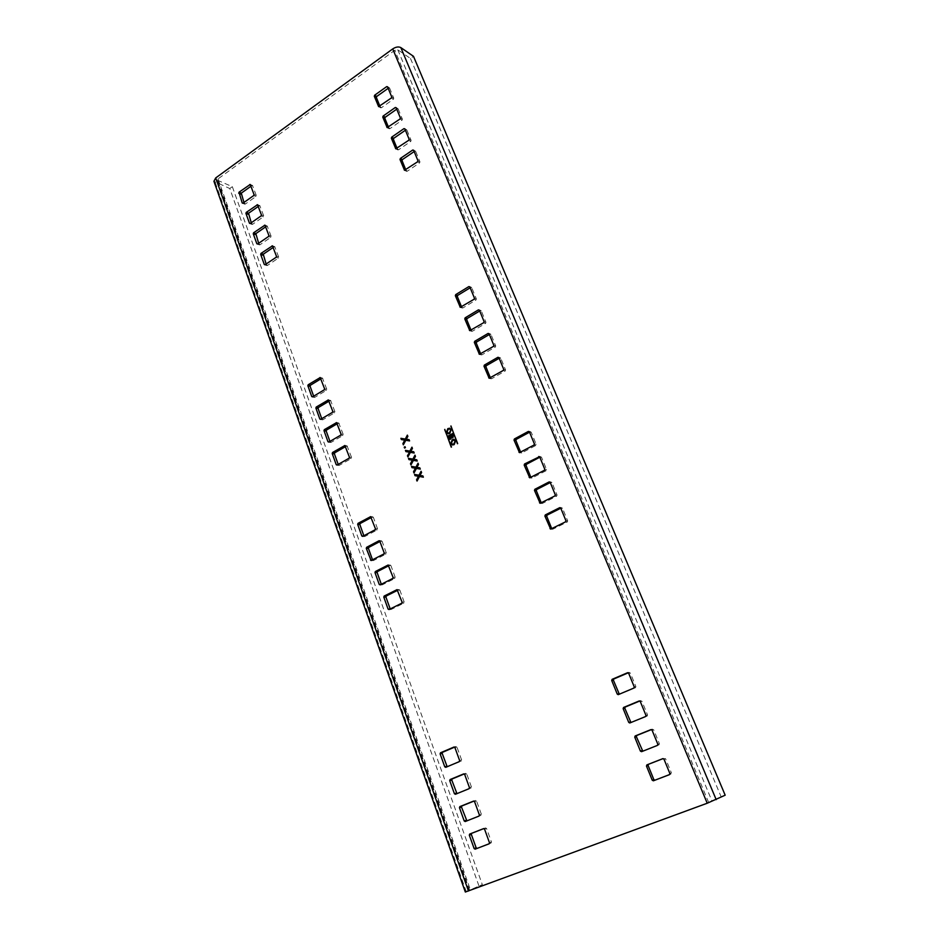 <?xml version="1.0" encoding="UTF-8"?>
<svg xmlns="http://www.w3.org/2000/svg" width="939" height="939" viewBox="0 0 939 939"><rect width="100%" height="100%" fill="white"/><g stroke="black" fill="none" stroke-linecap="round" stroke-linejoin="round"><path stroke-width="0.7" stroke-dasharray="4.7 3.52" d="M372.548 559.867L373.522 560.524L385.976 554.045L386.328 552.977L382.067 541.251L380.037 541.451M465.333 892.038L482.317 884.608L469.324 890.489L217.332 180.171L218.001 178.915L394.767 50.295L397.796 49.802L410.496 58.488L413.489 56.328M469.324 890.489L708.687 802.516L725.178 795.192M345.575 446.588L347.054 445.884L344.871 445.532M338.204 464.406L339.272 465.357L351.256 458.537L351.597 457.493L347.054 445.884M273.237 247.427L274.716 246.664L272.463 245.83M266.124 264.035L267.333 265.526L278.367 258.084L278.695 257.086L274.716 246.664M490.381 377.783L491.602 378.734L505.194 371.011L505.581 369.896L500.78 358.24L499.161 358.275M405.765 169.771L407.174 171.285L419.592 162.905L419.956 161.825L415.66 151.39L414.181 151.555M337.277 423.735L338.756 423.019L336.573 422.609M329.941 441.412L331.009 442.422L342.888 435.532L343.228 434.487L338.756 423.019M265.737 226.804L267.228 226.029L264.962 225.149M258.659 243.283L259.892 244.833L270.819 237.332L271.148 236.335L267.228 226.029M480.651 353.85L481.883 354.86L495.346 347.054L495.722 345.939L490.98 334.437L489.383 334.484M397.033 148.303L398.453 149.864L410.766 141.437L411.118 140.357L406.869 130.04L405.413 130.228M329.073 401.141L330.551 400.413L328.357 399.955M321.76 418.677L322.852 419.756L334.613 412.784L334.953 411.752L330.551 400.413M258.331 206.404L259.81 205.629L257.544 204.702M251.276 222.766L252.521 224.362L263.366 216.803L263.683 215.806L259.81 205.629M471.026 330.199L472.294 331.279L485.604 323.392L485.979 322.288L481.308 310.915L479.723 310.985M388.406 127.094L389.838 128.702L402.033 120.215L402.385 119.147L398.195 108.947L396.751 109.147M320.95 378.804L322.441 378.077L320.234 377.56M313.673 396.211L314.788 397.338L326.443 390.307L326.784 389.274L322.441 378.077M250.995 186.215L252.474 185.441L250.208 184.467M243.964 202.46L245.232 204.103L255.983 196.497L256.3 195.512L252.474 185.441M461.519 306.83L462.81 307.98L475.991 300.022L476.366 298.907L471.742 287.686L470.181 287.768M379.872 106.119L381.328 107.785L393.406 99.229L393.758 98.172L389.615 88.09L388.183 88.301M381.328 584.258L382.279 584.844L394.849 578.459L395.213 577.391L390.894 565.513L388.84 565.701M390.213 608.953L391.14 609.458L403.829 603.155L404.193 602.087L399.826 590.079L397.76 590.232M529.549 432.198L531.228 432.222L536.204 444.323L535.817 445.45L521.791 452.915L519.467 452.633M520.652 452.187L521.333 452.985M539.843 457.211L541.533 457.258L546.568 469.512L546.169 470.65L532.014 478.021L529.737 477.81M530.887 477.364L531.568 478.092M541.263 502.858L542.355 503.445L556.663 496.168L557.073 495.017L551.956 482.611L550.254 482.552M551.768 528.68L552.836 529.185L567.297 522.002L567.696 520.863L562.531 508.292L560.806 508.21M363.874 535.758L364.872 536.486L377.208 529.925L377.56 528.868L373.346 517.272L371.339 517.495M447.164 766.729L461.26 761.118L461.648 760.015L456.941 747.068L454.605 747.139M456.953 793.643L471.073 788.079L471.448 786.976L466.683 773.865L465.779 773.302L464.253 773.936M466.894 820.874L480.991 815.381L481.378 814.277L476.554 801.002L475.603 800.439L473.995 801.084M489.219 843.738L491.05 843.034L491.437 841.919L486.555 828.48L485.545 827.905L483.785 828.597M642.804 751.188L658.967 744.885L659.401 743.7L653.65 729.709L651.396 729.591M669.566 774.569L671.397 772.844L665.563 758.665L663.087 758.606M630.949 722.514L647.135 716.128L647.57 714.943L641.889 701.14L639.788 700.999M619.317 694.203L635.468 687.747L635.891 686.573L630.292 672.946L628.297 672.805M217.332 180.171L232.332 186.685L482.317 884.608M478.925 885.853L229.773 188.528L213.928 181.297M229.773 188.528L232.332 186.685M410.496 58.488L721.093 796.695M450.955 425.942L457.763 443.795M444.793 429.393L451.553 447.21M452.856 437.797L453.713 435.508L452.962 433.583M452.328 437.926L453.173 437.867M450.837 439.159L451.882 437.644M450.098 439.335L451.154 439.217M450.18 438.548L449.171 436.576L450.767 435.684M452.211 437.21L451.295 435.391L452.715 434.604M414.533 474.418L419.334 475.275M421.564 472.528L421.423 471.331M419.956 475.404L421.893 472.575M422.855 475.932L420.285 475.451M423.665 477.235L423.184 475.979M417.045 481.061L419.803 476.531M408.465 458.349L413.23 459.171M415.437 456.413L415.308 455.239M413.841 459.288L415.777 456.46M416.728 459.781L414.169 459.335M417.526 461.084L417.057 459.84M410.953 464.934L413.688 460.415M404.826 447.926L405.718 447.668L405.108 446.894M401.364 439.558L405.073 440.18M407.819 436.342L407.69 435.18M406.552 439.264L408.148 436.4M409.557 440.919L409.416 439.734M405.754 440.285L409.885 440.978M403.359 444.851L406.082 440.344M405.437 450.356L410.202 451.166M412.397 448.396L412.268 447.234M410.801 451.272L412.726 448.455M413.676 451.765L411.129 451.33M414.486 453.068L414.005 451.823M407.925 456.917L410.66 452.41M416.282 467.211L411.822 466.413M418.501 464.453L418.36 463.267M416.893 467.329L418.829 464.5M419.78 467.845L417.221 467.376M420.59 469.148L420.12 467.892M413.993 472.986L416.74 468.455M451.213 429.675L449.793 428.266M449.781 433.419L451.53 429.745M448.22 433.783L450.11 433.478M448.29 433.032L447.34 432.069L448.431 429.393L449.734 429.006M455.591 440.872L454.136 439.429M454.159 444.617L455.908 440.931M452.621 444.98L454.476 444.675M452.68 444.217L451.706 443.243L452.798 440.567L454.089 440.18M379.638 540.782L381.175 540.852M218.001 178.915L470.509 890.102M708.687 802.516L394.767 50.295M469.653 890.313L217.825 180.628M215.231 182.506L466.214 891.581M397.796 49.802L712.044 801.167M345.212 445.72L346.679 445.955M347.524 446.307L345.352 445.966M349.425 457.176L351.597 457.493M351.256 458.537L349.073 458.22M337.078 465.063L339.272 465.357M338.416 464.993L337.418 464.864M272.791 246.206L274.247 246.734M275.021 246.992L272.78 246.159M276.453 256.277L278.695 257.086M278.367 258.084L276.125 257.286M266.559 265.268L267.333 265.526M500.78 358.24L498.902 357.63M498.891 357.606L499.806 357.912M503.703 369.309L505.581 369.896M505.194 371.011L503.316 370.424M489.7 378.182L491.602 378.734M490.628 378.394L489.771 378.135M415.66 151.39L413.641 150.252M413.794 150.604L414.768 151.156M417.949 160.71L419.956 161.825M419.592 162.905L417.585 161.79M405.143 170.194L407.174 171.285M406.282 171.039L404.897 170.299M336.901 422.82L338.369 423.09M339.214 423.43L337.019 423.031M341.045 434.111L343.228 434.487M342.888 435.532L340.704 435.156M328.814 442.069L331.009 442.422M330.176 442.069L329.096 441.905M265.279 225.536L266.746 226.111M267.521 226.358L265.256 225.477M268.894 235.478L271.148 236.335M270.819 237.332L268.566 236.475M257.615 243.999L259.892 244.833M259.117 244.574L257.591 244.023M490.98 334.437L490.017 334.108M493.832 345.294L495.722 345.939M495.346 347.054L493.445 346.409M479.97 354.238L481.883 354.86M480.921 354.531L479.982 354.226M406.869 130.04L404.85 128.854M405.014 129.253L405.988 129.828M409.099 139.195L411.118 140.357M410.766 141.437L408.747 140.275M396.411 148.738L398.453 149.864M397.584 149.641L396.152 148.855M328.697 400.19L330.141 400.495M330.986 400.824L328.791 400.354M332.77 411.317L334.953 411.752M334.613 412.784L332.429 412.35M320.645 419.346L322.852 419.756M322.018 419.416L320.88 419.205M257.861 205.101L259.328 205.7M260.091 205.934L257.826 205.007M261.418 214.902L263.683 215.806M263.366 216.803L261.101 215.911M250.244 223.482L252.521 224.362M251.758 224.116L250.185 223.517M481.308 310.915L479.395 310.175M479.418 310.246L480.345 310.609M484.078 321.572L485.979 322.288M485.604 323.392L483.702 322.687M470.357 330.598L472.294 331.279M471.331 330.962L470.333 330.61M398.195 108.947L396.152 107.703M396.328 108.138L397.314 108.736M400.354 117.927L402.385 119.147M402.033 120.215L400.002 118.995M387.784 127.528L389.838 128.702M388.969 128.49L387.502 127.645M320.575 377.807L322.018 378.147M322.852 378.464L320.645 377.948M324.577 388.781L326.784 389.274M326.443 390.307L324.237 389.814M312.57 396.868L314.788 397.338M313.966 397.021L312.757 396.763M250.513 184.889L251.981 185.523M252.744 185.746L250.478 184.772M254.035 194.561L256.3 195.512M255.983 196.497L253.706 195.558M242.943 203.188L245.232 204.103M244.48 203.88L242.872 203.235M471.742 287.686L469.817 286.876M469.864 286.994L470.803 287.381M474.441 298.144L476.366 298.907M475.991 300.022L474.066 299.248M460.849 307.229L462.81 307.98M461.859 307.675L460.791 307.264M389.615 88.09L387.561 86.799M387.748 87.268L388.746 87.89M391.716 96.905L393.758 98.172M393.406 99.229L391.363 97.973M379.262 106.553L381.328 107.785M380.471 107.586L378.957 106.682M371.375 560.477L373.522 560.524M385.976 554.045L383.84 553.987M384.204 552.918L386.328 552.977M382.067 541.251L379.931 541.157M380.142 584.868L382.279 584.844M388.441 565.078L390.002 565.102M390.894 565.513L388.769 565.489M393.089 577.391L395.213 577.391M394.849 578.459L392.737 578.459M389.004 609.552L391.14 609.458M397.326 589.669L398.922 589.645M399.826 590.079L397.713 590.115M402.092 602.157L404.193 602.087M403.829 603.155L401.728 603.237M534.385 443.936L536.204 444.323M531.228 432.222L529.396 431.799M535.817 445.45L533.986 445.074M519.936 452.563L521.791 452.915M520.793 452.528L520.206 452.422M529.303 431.635L530.218 431.846M544.761 469.195L546.568 469.512M541.533 457.258L539.714 456.906M546.169 470.65L544.362 470.333M530.171 477.728L532.014 478.021M539.573 456.683L540.5 456.87M556.663 496.168L554.879 495.933M555.278 494.783L557.073 495.017M540.535 503.222L542.355 503.445M549.984 482.059L550.923 482.2M551.956 482.611L550.16 482.329M567.297 522.002L565.536 521.849M565.935 520.699L567.696 520.863M551.04 529.044L552.836 529.185M560.513 507.764L561.487 507.87M562.531 508.292L560.747 508.093M364.003 536.087L363.311 536.052M362.712 536.38L364.872 536.486M370.952 516.767L372.466 516.884M373.346 517.272L371.198 517.119M375.424 528.739L377.56 528.868M377.208 529.925L375.06 529.796M445.72 767.339L447.774 766.799M454.136 746.986L455.967 746.552M456.941 747.068L454.91 747.561M459.629 760.543L461.648 760.015M461.26 761.118L459.241 761.646M455.403 794.277L457.446 793.655M463.831 773.853L465.709 773.337M466.683 773.865L464.664 774.429M469.441 787.586L471.448 786.976M471.073 788.079L469.054 788.69M473.643 801.073L475.568 800.451M476.554 801.002L474.559 801.648M479.395 814.97L481.378 814.277M480.991 815.381L479.007 816.073M485.557 827.905L483.573 828.632L485.545 827.905M486.555 828.48L484.571 829.207M489.465 842.706L491.437 841.919M491.05 843.034L489.09 843.809L491.05 843.034M658.967 744.885L657.394 745.413M657.828 744.216L659.401 743.7M651.044 729.58L652.499 729.145M653.65 729.709L652.053 730.178M669.413 774.663L670.974 774.041L669.425 774.652M669.847 773.454L671.397 772.844M665.563 758.665L664.002 759.228M647.135 716.128L645.539 716.563M645.962 715.365L647.57 714.943M629.881 722.96L631.524 722.514M639.377 700.928L640.75 700.6M641.889 701.14L640.269 701.515M635.468 687.747L633.837 688.087M634.259 686.902L635.891 686.573M618.355 694.614L620.022 694.25M627.862 672.664L629.165 672.43M630.292 672.946L628.649 673.24M338.909 465.427L336.714 465.134M266.876 265.596L264.61 264.821M500.37 357.841L498.48 357.219M491.074 378.804L489.16 378.253M415.414 151.109L413.395 149.958M406.54 171.344L404.509 170.252M330.645 442.492L328.439 442.14M259.422 244.903L257.145 244.07M490.592 334.049L488.691 333.368M481.343 354.93L479.418 354.308M406.646 129.77L404.615 128.584M397.819 149.935L395.777 148.796M322.464 419.827L320.258 419.416M252.051 224.433L249.774 223.552M480.932 310.539L479.019 309.8M471.73 331.35L469.782 330.657M397.972 108.678L395.941 107.445M389.204 128.772L387.15 127.587M314.389 397.42L312.171 396.951M244.75 204.186L242.473 203.258M471.401 287.322L469.465 286.524M462.234 308.039L460.274 307.299M389.403 87.832L387.349 86.552M380.694 107.844L378.628 106.612M373.241 560.595L371.093 560.548M381.48 540.782L379.344 540.688M382.02 584.915L379.872 584.938M390.284 565.032L388.159 565.008M390.906 609.517L388.769 609.611M399.181 589.586L397.068 589.622M530.711 431.776L528.88 431.353M540.981 456.788L539.162 456.448M541.944 503.515L540.125 503.304M551.369 482.13L549.573 481.86M552.461 529.256L550.653 529.127M561.898 507.788L560.125 507.588M364.567 536.556L362.407 536.451M372.783 516.814L370.647 516.65M447.692 766.823L445.638 767.374M456.072 746.517L454.042 747.01M457.387 793.666L455.356 794.288M465.779 773.302L463.76 773.877M475.603 800.439L473.608 801.084M652.57 729.122L650.973 729.603M631.431 722.537L629.787 722.983M640.868 700.564L639.248 700.94M619.893 694.297L618.214 694.66M629.33 672.383L627.686 672.676"/><path stroke-width="1.41" d="M379.039 540.758L366.633 547.296L366.28 548.353L371.093 560.548L383.84 553.987L384.204 552.918L379.638 540.782M380.037 541.451L368.792 547.378L368.44 548.435L372.548 559.867M215.688 177.952L392.737 48.91C395.882 46.891 398.582 46.457 400.836 47.596L413.489 56.328L725.178 795.192L707.231 803.232L465.333 892.038L213.928 181.297L215.688 177.952L468.479 891.017M457.446 443.736L450.955 425.942L457.446 443.736M451.236 447.152L444.793 429.393L451.236 447.152M451.565 437.586L452.856 437.797L453.396 435.438L452.645 433.525L448.032 436.083L449.934 439.311L451.565 437.586L452.328 437.926M423.336 477.188L419.475 476.484L423.336 477.176L422.855 475.932L419.956 475.404L421.564 472.528L421.095 471.284L419.005 475.228L414.533 474.418L415.015 475.674L418.771 476.343L416.904 479.864L417.233 480.721M419.475 476.484L417.045 481.061L416.576 479.817L418.442 476.296L415.015 475.674M417.198 461.037L413.36 460.368L417.198 461.026L416.728 459.781L413.841 459.288L415.437 456.413L414.979 455.18L412.902 459.124L408.465 458.349L408.935 459.594L412.667 460.239L411.129 464.594M413.36 460.368L410.953 464.934L410.484 463.702L412.338 460.192L408.935 459.594M404.228 447.14L404.58 448.067L405.39 447.61L405.038 446.694L404.228 447.14L404.826 447.926M634.259 686.902L633.837 688.087L618.214 694.66L617.24 694.085L611.712 680.493L612.134 679.32L627.686 672.676L628.649 673.24L634.259 686.902M645.962 715.365L645.539 716.563L629.787 722.983L628.743 722.408L623.144 708.628L623.566 707.454L639.248 700.94L640.269 701.515L645.962 715.365M664.002 759.228L669.847 773.454L669.413 774.663L653.391 780.802L652.241 780.215L646.478 766.06L646.912 764.874L662.828 758.653L664.002 759.228M652.053 730.178L657.828 744.216L657.394 745.413L641.56 751.681L640.41 751.118L634.741 737.15L635.163 735.965L650.903 729.626L652.053 730.178M475.134 849.161L489.078 843.821L489.465 842.706L484.571 829.207L483.573 828.632L469.7 834.055L469.312 835.158L474.136 848.586L475.134 849.161L489.219 843.738M465.204 821.543L479.007 816.073L479.395 814.97L474.559 801.648L473.608 801.084L459.84 806.624L459.464 807.728L464.218 820.979L465.204 821.543M455.403 794.277L469.054 788.69L469.441 787.586L464.664 774.429L463.76 773.877L450.11 779.546L449.722 780.638L454.429 793.725L455.403 794.277M445.72 767.339L459.241 761.646L459.629 760.543L454.91 747.561L454.042 747.01L440.497 752.796L440.121 753.888L444.757 766.811L445.72 767.339M362.712 536.38L375.06 529.796L375.424 528.739L370.647 516.65L358.029 523.352L357.677 524.408L361.832 535.981L362.712 536.38M560.747 508.093L565.935 520.699L565.536 521.849L550.653 529.127L544.89 516.063L545.289 514.924L559.703 507.67L560.747 508.093M550.16 482.329L555.278 494.783L554.879 495.933L540.125 503.304L534.479 490.416L534.866 489.278L549.127 481.93L550.16 482.329M538.693 456.518L539.714 456.906L544.761 469.195L544.362 470.333L529.737 477.81L524.185 465.098L524.572 463.96L539.573 456.683M528.375 431.424L529.396 431.799L534.385 443.936L533.986 445.074L519.467 452.633L514.02 440.086L514.408 438.959L528.375 431.424L529.303 431.635M389.004 609.552L401.728 603.237L402.092 602.157L397.068 589.622L384.157 596.054L383.793 597.11L388.1 609.118L389.004 609.552M380.142 584.868L392.737 578.459L393.089 577.391L388.159 565.008L375.342 571.534L374.99 572.59L379.239 584.445L380.142 584.868M386.704 86.611L374.649 95.215L374.309 96.271L378.628 106.612L391.363 97.973L391.716 96.905L387.561 86.799L386.704 86.611L387.748 87.268M468.866 286.583L455.72 294.611L455.356 295.715L460.274 307.299L474.066 299.248L474.441 298.144L469.817 286.876L468.866 286.583L469.864 286.994M242.192 202.953L238.999 192.213L250.208 184.467L254.035 194.561L253.706 195.558L242.943 203.188L242.192 202.953L242.872 203.235M311.736 396.551L307.863 385.753L308.203 384.732L320.234 377.56L324.577 388.781L324.237 389.814L312.57 396.868L311.736 396.551L312.757 396.763M395.284 107.504L383.124 116.06L382.783 117.117L387.15 127.587L400.002 118.995L400.354 117.927L396.152 107.703L395.284 107.504L396.328 108.138M478.432 309.858L465.157 317.816L464.782 318.92L469.782 330.657L483.702 322.687L484.078 321.572L479.395 310.175L478.432 309.858L479.418 310.246M249.481 223.236L245.936 213.376L246.253 212.378L257.544 204.702L261.418 214.902L261.101 215.911L250.244 223.482L249.481 223.236L250.185 223.517M319.812 419.005L315.891 408.089L316.22 407.057L328.357 399.955L332.77 411.317L332.429 412.35L320.645 419.346L319.812 419.005L320.88 419.205M403.97 128.631L391.692 137.141L391.352 138.197L395.777 148.796L408.747 140.275L409.099 139.195L404.85 128.854L403.97 128.631L405.014 129.253M488.116 333.427L474.711 341.303L474.336 342.418L479.418 354.308L493.445 346.409L493.832 345.294L489.078 333.756L488.116 333.427L489.09 333.779M256.852 243.753L253.26 233.776L253.589 232.778L264.962 225.149L268.894 235.478L268.566 236.475L257.615 243.999L256.852 243.753L257.591 244.023M327.969 441.717L324.002 430.672L324.342 429.639L336.573 422.609L341.045 434.111L340.704 435.156L328.814 442.069L327.969 441.717L329.096 441.905M412.749 150.017L400.366 158.456L400.014 159.524L404.509 170.252L417.585 161.79L417.949 160.71L413.641 150.252L412.749 150.017L413.794 150.604M497.916 357.289L484.371 365.083L483.996 366.198L489.16 378.253L503.316 370.424L503.703 369.309L498.902 357.63L497.916 357.289L498.891 357.606M264.293 264.481L260.678 254.399L260.995 253.401L272.463 245.83L276.453 256.277L276.125 257.286L265.068 264.739L264.293 264.481L265.068 264.751M336.221 464.699L332.206 453.525L332.559 452.481L344.871 445.532L349.425 457.176L349.073 458.22L337.078 465.063L336.221 464.699L337.418 464.864M404.732 440.121L402.901 443.631L403.359 444.851L405.754 440.285L409.557 440.919L409.087 439.675L406.223 439.206L407.819 436.342L407.35 435.121L405.296 439.053L400.894 438.325L401.364 439.558L405.073 440.18L403.535 444.499M407.01 439.335L409.087 439.675M414.146 453.009L410.32 452.352L414.146 453.009L413.676 451.765L410.801 451.272L412.397 448.396L411.939 447.175L409.862 451.119L405.437 450.356L405.906 451.6L409.275 452.175L405.906 451.6M410.32 452.352L407.925 456.917L407.456 455.697L409.639 452.234L408.101 456.577M420.261 469.101L416.411 468.408L420.261 469.089L419.78 467.845L416.893 467.329L418.501 464.453L418.031 463.22L415.942 467.164L411.493 466.366L411.963 467.622L415.719 468.279L413.853 471.789L414.181 472.634M416.411 468.408L413.993 472.986L413.524 471.742L415.378 468.232L411.963 467.622M446.495 432.304L447.844 428.607L449.64 428.219L451.213 429.675L449.781 433.419L448.056 433.759L446.495 432.304L448.22 433.783M450.849 443.478L452.211 439.781L453.971 439.393L455.591 440.872L454.159 444.617L452.457 444.957L450.849 443.478L452.621 444.98M345.575 446.588L334.754 452.809L334.413 453.842L338.204 464.406M273.237 247.427L263.26 254.211L266.124 264.035M499.161 358.275L486.285 365.682L485.909 366.785L490.381 377.783M414.181 151.555L402.397 159.571L402.056 160.639L405.765 169.771M337.277 423.735L326.549 430.027L326.209 431.06L329.941 441.412M265.737 226.804L255.854 233.635L258.659 243.283M489.383 334.484L476.636 341.96L476.261 343.064L480.651 353.85M405.413 130.228L393.746 138.291L393.394 139.359L397.033 148.303M329.073 401.141L318.438 407.491L318.098 408.524L321.76 418.677M258.331 206.404L248.53 213.282L251.276 222.766M479.723 310.985L467.106 318.532L466.73 319.636L471.026 330.199M396.751 109.147L385.19 117.269L384.837 118.326L388.406 127.094M320.95 378.804L310.422 385.225L310.093 386.246L313.673 396.211M250.995 186.215L241.288 193.152L243.964 202.46M470.181 287.768L457.68 295.386L457.316 296.478L461.519 306.83M388.183 88.301L376.727 96.471L376.375 97.527L379.872 106.119M388.84 565.701L377.49 571.546L377.138 572.602L381.328 584.258M397.76 590.232L386.293 595.995L385.929 597.063L390.213 608.953M520.652 452.187L515.887 440.485L516.274 439.358L529.549 432.198M530.887 477.364L526.028 465.415L526.427 464.289L539.843 457.211M541.263 502.858L536.31 490.663L536.697 489.536L550.254 482.552M551.768 528.68L546.709 516.239L547.108 515.1L560.806 508.21M371.339 517.495L360.2 523.493L359.848 524.549L363.874 535.758M454.605 747.139L442.551 752.292L442.175 753.383L447.164 766.729M464.253 773.936L452.152 778.959L451.776 780.051L456.953 793.643M473.995 801.084L461.871 805.967L461.483 807.059L466.894 820.874M483.785 828.597L471.718 833.304L471.331 834.407L476.143 847.8L477.141 848.375M651.396 729.591L636.795 735.472L636.372 736.657L642.804 751.188M669.566 774.569L654.988 780.168L653.837 779.581L648.098 765.473L648.52 764.287L663.087 758.606M639.788 700.999L625.233 707.055L624.811 708.229L630.949 722.514M628.297 672.805L613.813 679.003L613.39 680.176L619.317 694.203M457.68 443.607L450.884 426.236M451.483 447.023L444.722 429.675M448.032 436.083L450.098 439.335M452.715 433.724L448.361 436.142M450.333 438.595L448.854 436.506L450.767 435.684L450.884 438.49L450.18 438.548M452.363 437.269L450.978 435.332L452.715 434.604L452.833 437.175L452.211 437.21M450.438 435.626L451.201 436.811M450.016 438.536L450.884 436.752M452.387 434.546L452.833 437.175M414.874 474.488L415.343 475.721M419.005 475.228L421.247 471.671M408.794 458.408L409.263 459.641M412.902 459.124L415.12 455.579M400.894 438.325L401.692 439.616M405.296 439.053L401.223 438.384M407.503 435.52L405.625 439.112M406.223 439.206L407.338 439.393M405.777 450.415L406.247 451.647M409.862 451.119L412.08 447.574M408.946 452.117L409.639 452.234M411.834 466.425L412.291 467.669M415.942 467.164L418.172 463.608M447.844 428.607L446.811 432.363M449.793 428.266L448.161 428.665M449.734 429.006L451.002 430.05L449.828 432.762L448.29 433.032M449.511 432.691L450.673 429.98L449.581 428.959L448.114 429.323L447.023 432.01L448.126 433.008L449.828 432.762M452.211 439.781L451.166 443.537M454.136 439.429L452.528 439.839M454.089 440.18L455.38 441.236L454.206 443.947L452.68 444.217M453.889 443.889L455.063 441.166L453.936 440.133L452.481 440.508L451.377 443.185L452.528 444.206L454.206 443.947M368.792 547.378L366.633 547.296M392.737 48.91L707.231 803.232M716.187 799.641L400.836 47.596M334.754 452.809L332.559 452.481M332.206 453.525L334.413 453.842M344.496 445.614L345.212 445.72M263.26 254.211L260.995 253.401M260.678 254.399L262.943 255.208M271.993 245.912L272.791 246.206M489.771 378.135L488.726 377.83M483.996 366.198L485.909 366.785M486.285 365.682L484.371 365.083M404.897 170.299L404.251 169.959M400.014 159.524L402.056 160.639M402.397 159.571L400.366 158.456M326.549 430.027L324.342 429.639M324.002 430.672L326.209 431.06M336.174 422.691L336.901 422.82M255.854 233.635L253.589 232.778M253.26 233.776L255.537 234.633M264.481 225.231L265.279 225.536M479.982 354.226L479.007 353.909M474.336 342.418L476.261 343.064M476.636 341.96L474.711 341.303M396.152 148.855L395.542 148.515M391.352 138.197L393.394 139.359M393.746 138.291L391.692 137.141M318.438 407.491L316.22 407.057M315.891 408.089L318.098 408.524M327.946 400.026L328.697 400.19M248.53 213.282L246.253 212.378M245.936 213.376L248.213 214.28M257.063 204.772L257.861 205.101M470.333 330.61L469.394 330.282M464.782 318.92L466.73 319.636M467.106 318.532L465.157 317.816M387.502 127.645L386.915 127.305M382.783 117.117L384.837 118.326M385.19 117.269L383.124 116.06M310.422 385.225L308.203 384.732M307.863 385.753L310.093 386.246M319.812 377.631L320.575 377.807M241.288 193.152L238.999 192.213M238.682 193.199L240.971 194.138M249.715 184.549L250.513 184.889M460.791 307.264L459.91 306.924M455.356 295.715L457.316 296.478M457.68 295.386L455.72 294.611M374.309 96.271L376.375 97.527M376.727 96.471L374.649 95.215M372.102 560.102L370.482 560.067M366.28 548.353L368.44 548.435M381.011 584.422L379.239 584.445M374.99 572.59L377.138 572.602M377.49 571.546L375.342 571.534M390.049 609.035L388.1 609.118M383.793 597.11L385.929 597.063M386.293 595.995L384.157 596.054M520.206 452.422L518.938 452.175M514.02 440.086L515.887 440.485M516.274 439.358L514.408 438.959M530.535 477.552L529.162 477.329M524.185 465.098L526.028 465.415M526.427 464.289L524.572 463.96M541.005 502.987L539.514 502.811M534.479 490.416L536.31 490.663M536.697 489.536L534.866 489.278M549.127 481.93L549.984 482.059M551.639 528.751L549.996 528.622M544.89 516.063L546.709 516.239M547.108 515.1L545.289 514.924M559.703 507.67L560.513 507.764M363.311 536.052L361.832 535.981M357.677 524.408L359.848 524.549M360.2 523.493L358.029 523.352M370.318 516.72L370.952 516.767M446.811 766.271L444.757 766.811M440.121 753.888L442.175 753.383M442.551 752.292L440.497 752.796M456.471 793.103L454.429 793.725M449.722 780.638L451.776 780.051M452.152 778.959L450.11 779.546M466.249 820.275L464.218 820.979M459.464 807.728L461.483 807.059M461.871 805.967L459.84 806.624M476.143 847.8L474.136 848.586M469.312 835.158L471.331 834.407M471.718 833.304L469.7 834.055M642.03 750.578L640.41 751.118M634.741 737.15L636.372 736.657M636.795 735.472L635.163 735.965M653.391 780.802L654.988 780.168M653.837 779.581L652.241 780.215M646.478 766.06L648.098 765.473M648.52 764.287L646.912 764.874M630.398 721.962L628.743 722.408M623.144 708.628L624.811 708.229M625.233 707.055L623.566 707.454M618.907 693.733L617.24 694.085M611.712 680.493L613.39 680.176M613.813 679.003L612.134 679.32"/></g></svg>
